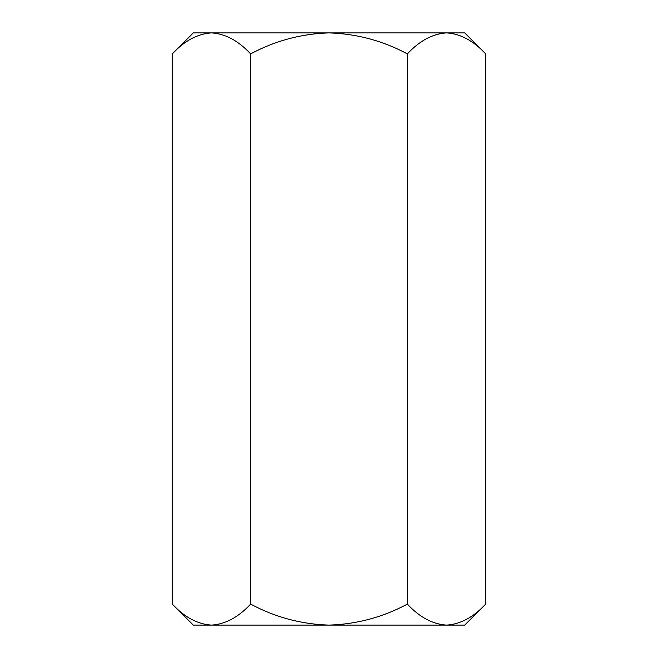 <?xml version="1.0" encoding="UTF-8"?>
<svg xmlns="http://www.w3.org/2000/svg" width="658" height="658" viewBox="0 0 658 658"><rect width="100%" height="100%" fill="white"/><g stroke="black" fill="none" stroke-linecap="round" stroke-linejoin="round"><path stroke-width="0.99" d="M172.289 604.102C184.487 617.229 197.548 624.228 211.473 625.1L193.287 625.1L172.289 604.102L172.289 53.898C184.487 40.771 197.548 33.772 211.473 32.9C225.233 33.698 238.286 40.697 250.649 53.898C275.159 40.747 301.274 33.747 329 32.9C356.669 33.747 382.783 40.738 407.351 53.898C419.549 40.771 432.61 33.772 446.527 32.9C460.287 33.698 473.349 40.697 485.711 53.898L485.711 604.102C473.349 617.303 460.287 624.302 446.527 625.1L464.712 625.1L485.711 604.102M250.649 604.102C275.159 617.253 301.274 624.253 329 625.1L211.473 625.1C225.233 624.302 238.286 617.303 250.649 604.102L250.649 53.898M407.351 604.102C419.549 617.229 432.61 624.228 446.527 625.1L329 625.1C356.669 624.253 382.783 617.262 407.351 604.102L407.351 53.898M172.289 53.898L193.287 32.9L211.473 32.9L206.061 33.336M211.473 625.1L206.061 624.664M211.473 32.9L464.712 32.9L485.711 53.898"/></g></svg>
